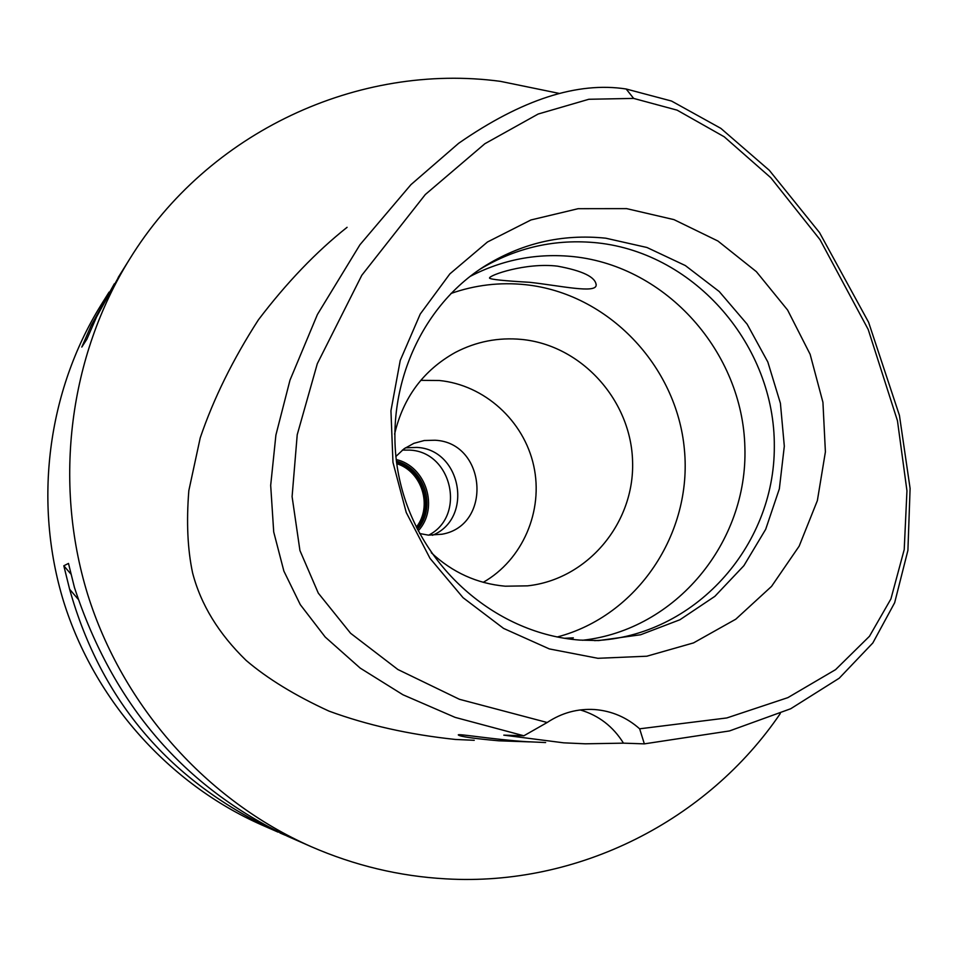 <?xml version="1.0" encoding="UTF-8"?>
<svg xmlns="http://www.w3.org/2000/svg" width="958" height="958" viewBox="0 0 958 958"><rect width="100%" height="100%" fill="white"/><g stroke="black" fill="none" stroke-linecap="round" stroke-linejoin="round"><path stroke-width="1.44" d="M639.645 728.81C626.736 717.374 611.803 710.956 594.834 709.555C577.686 708.477 561.807 712.788 547.186 722.5L459.421 699.292L397.881 669.51L350.592 633.274L318.307 593.146L299.938 550.539L292.094 496.627L297.219 434.728L317.302 363.717L361.801 275.281L425.316 194.522L484.856 143.736L538.133 114.038L588.847 99.273L633.645 98.411L677.126 110.158L724.188 136.766L770.819 177.733L819.976 239.608L868.188 329.432L897.466 420.79L906.951 490.819L904.22 549.581L890.916 598.942L869.469 636.28L835.58 669.63L787.859 697.64L726.823 717.949L639.645 728.81L644.351 743.863L623.478 743.157L585.302 743.803L563.723 742.833L503.8 735.145L523.858 735.78L455.11 717.374L402.947 694.766L360.196 668.097L325.217 637.046L300.285 604.642L283.879 571.1L273.713 531.965L270.683 485.371L275.904 435.052L289.987 380.17L317.409 314.511L359.945 244.757L410.934 184.654L458.666 143.281C521.667 99.56 577.506 81.466 626.161 88.998L671.498 101.033L720.823 128.348L769.31 170.308L819.509 232.578L868.619 322.331L899.43 415.377L910.1 488.46L907.909 550.383L894.652 602.738L872.834 642.962L839.232 678.204L790.697 708.752L729.517 730.93L644.351 743.863M626.616 208.628L578.153 208.688L530.96 219.957L487.442 242.015L449.865 273.88L420.251 314.032L400.228 360.459L390.948 410.79L392.96 462.367L406.228 512.458L430.022 558.37L463.061 597.696L503.561 628.4L549.317 648.913L597.912 658.302L646.806 656.218L693.532 642.902L735.792 619.191L771.549 586.38L799.152 546.18L817.366 500.615L825.401 451.889L822.934 402.336L810.133 354.304L787.608 310.045L756.377 271.665L717.901 241.009L673.953 219.621L626.616 208.628M580.285 709.938C598.702 715.398 613.096 726.475 623.478 743.157M547.186 722.5L523.858 735.78M545.629 742.546L526.086 741.66C493.214 739.48 457.78 733.517 458.271 734.894C459.589 736.51 473.132 738.486 498.902 740.809L529.654 741.887M347.083 227.309C316.272 251.762 286.705 282.598 258.409 319.828C232.89 359.442 213.49 398.791 200.222 437.89L188.834 490.628C186.319 521.894 187.576 549.317 192.594 572.896C200.845 604.606 218.699 633.777 246.146 660.433C267.498 678.659 295.088 695.544 328.929 711.087C367.058 725.122 409.21 734.582 455.409 739.456L474.246 740.295M780.303 713.53C707.734 820.311 578.764 886.605 445.853 878.857C399.486 876.295 354.58 865.553 311.134 846.644C206.772 800.565 122.6 706.369 87.561 594.056C53.073 481.563 69.359 356.292 129.498 259.343C208.102 131.318 358.951 62.378 500.471 81.358L559.604 93.489M109.092 292.094L100.973 305.111C47.565 391.259 33.123 502.052 63.599 601.468C94.567 700.717 169.039 784.015 261.762 824.958L278.203 832.179C170.692 782.626 101.165 701.651 69.623 589.266L63.815 565.783L70.928 574.07M119.942 274.683L96.59 316.882L86.891 339.18L81.801 347.071L91.261 325.313L114.325 283.796M63.815 565.783L68.485 563.424L74.449 587.505C112.852 704.429 184.116 787.464 288.25 836.585L311.134 846.644M285.053 835.148L279.964 832.957M405.402 447.841L416.79 447.41C461.481 449.314 473.875 518.541 432.453 535.294M419.616 533.522L428.406 535.139L442.009 534.229C492.711 525.487 486.436 442.536 435.04 440.237L424.274 440.512L413.892 443.326L404.048 448.787L395.81 456.547M420.778 380.35L439.207 380.494C484.425 384.876 523.942 420.79 533.738 465.863C543.665 510.913 522.685 559.843 483.251 582.32M431.268 552.718C452.463 572.489 477.12 583.65 505.237 586.2L527.523 585.853C587.601 579.398 634.531 523.152 632.591 461.804C631.286 400.456 581.734 345.311 521.811 339.443C498.388 337.204 476.222 341.539 455.325 352.436C423.436 370.231 403.198 397.462 394.588 434.13M450.967 293.471C475.168 284.969 500.016 282.047 525.487 284.694C607.839 293.328 676.875 365.681 684.395 449.518C692.538 533.295 637.549 615.958 557.209 636.986M529.618 282.299C560.37 285.688 596.127 293.831 596.163 285.089C595.672 277.125 582.787 270.815 557.508 266.156C525.966 262.312 488.712 275.281 489.514 278.131C490.795 279.461 504.171 280.85 529.618 282.299M582.476 640.267C675.917 630.029 747.982 542.42 744.881 447.422C742.749 352.388 666.672 266.587 573.866 256.672C537.342 252.888 502.711 259.498 469.971 276.503M570.669 639.166L573.327 637.848L564.394 638.268M479.754 269.378C516.254 247.38 555.556 238.542 597.66 242.889C695.628 253.451 775.07 346.066 774.315 446.5C774.723 546.946 693.987 636.387 594.571 640.627M579.865 640.088L598.654 640.567L640.579 634.771L679.917 619.754L714.884 596.331L743.887 565.687L765.693 529.295L779.345 488.855L784.315 446.212L780.411 403.282L767.825 361.992L747.132 324.175L719.23 291.531L685.341 265.558L646.949 247.487L605.779 238.195C561.735 233.656 520.865 243.296 483.143 267.114C414.503 311.386 379.596 403.174 401.306 486.664C422.777 570.214 498.04 634.124 579.865 640.088M93.561 323.421L91.261 325.313M69.623 589.266L78.185 599.241M428.681 535.163C466.318 516.003 452.116 451.936 409.88 450.116L402.372 450.08M396.157 459.529C426.334 466.354 439.279 508.195 418.215 530.864M417.46 529.391C436.932 507.512 424.789 468.246 396.361 461.181M396.492 462.175C423.316 470.019 434.716 506.878 417.005 528.493M416.335 527.139C432.824 506.327 422.059 471.54 396.708 463.66M626.161 88.998L633.645 98.411M129.498 259.343L118.181 277.497M596.151 285.089L596.199 284.454"/></g></svg>
